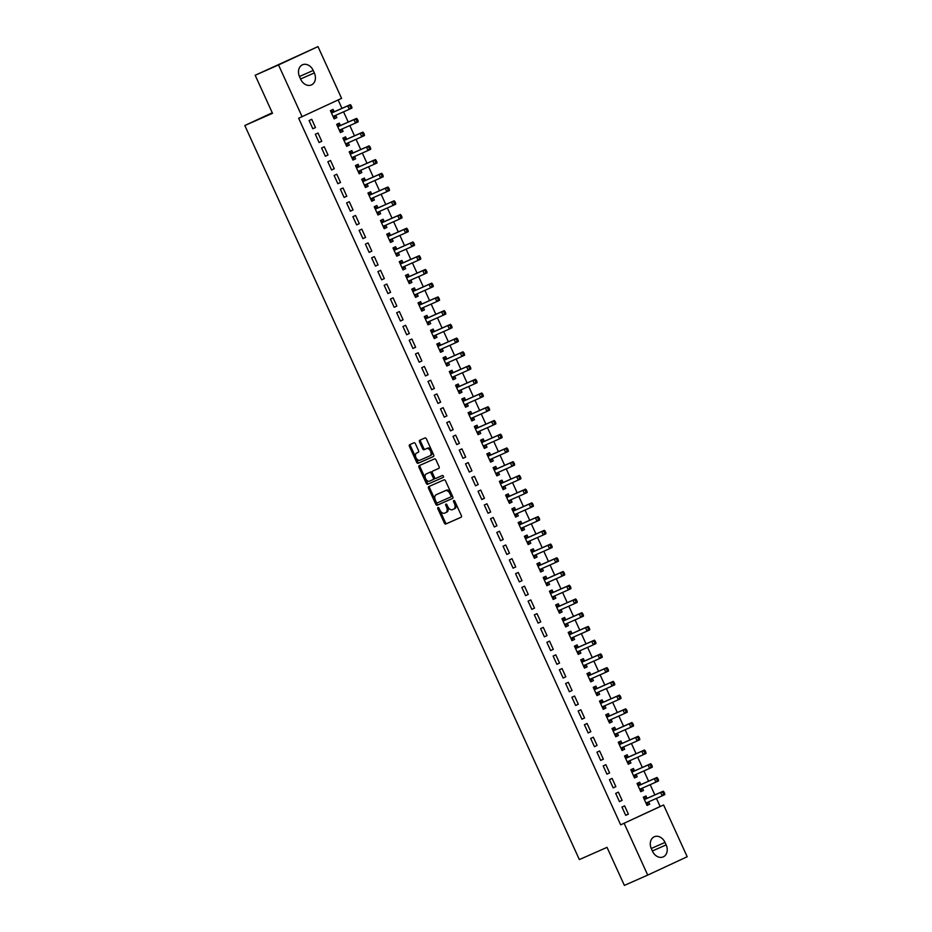 <?xml version="1.0" encoding="UTF-8"?>
<svg xmlns="http://www.w3.org/2000/svg" width="932" height="932" viewBox="0 0 932 932"><rect width="100%" height="100%" fill="white"/><g stroke="black" fill="none" stroke-linecap="round" stroke-linejoin="round"><path stroke-width="1.4" d="M437.993 507.509A1.037 0.652 -114.9 0 0 437.83 508.709L444.354 523.027A1.48 0.932 -114.9 0 0 445.811 524.005L461.095 517.26A1.48 0.932 -114.9 0 0 461.34 515.536L454.804 501.218A1.037 0.652 -114.9 0 0 453.779 500.531L453.779 500.531A1.037 0.652 -114.9 0 0 453.616 501.742L454.467 503.595A4.742 2.971 -114.9 0 1 453.744 509.093A4.742 2.971 -114.9 0 1 453.709 509.105L452.439 509.664A4.742 2.971 -114.9 0 1 447.756 506.554L446.906 504.701A1.037 0.652 -114.9 0 0 445.717 505.226L446.568 507.078A4.742 2.971 -114.9 0 1 445.846 512.577A4.742 2.971 -114.9 0 1 445.811 512.588L444.541 513.148A4.742 2.971 -114.9 0 1 439.857 510.037L439.019 508.185A1.037 0.652 -114.9 0 0 437.993 507.509M438.762 507.8A1.037 0.652 -114.9 0 0 438.89 508.22L445.414 522.537A1.48 0.932 -114.9 0 0 446.882 523.504L461.235 517.167M454.56 500.822A1.037 0.652 -114.9 0 0 454.688 501.241L455.527 503.094L454.467 503.595M446.661 504.317A1.037 0.652 -114.9 0 0 446.789 504.725L447.628 506.577L446.568 507.078M415.416 443.76A1.48 0.932 -114.9 0 0 413.959 442.793L409.672 444.68A1.48 0.932 -114.9 0 0 409.428 446.405L416.674 462.307A1.48 0.932 -114.9 0 0 418.142 463.286L433.427 456.54A1.48 0.932 -114.9 0 0 433.66 454.816L426.413 438.914A1.48 0.932 -114.9 0 0 424.957 437.935L419.773 440.219A1.48 0.932 -114.9 0 0 419.54 441.943L422.639 448.758A1.48 0.932 -114.9 0 0 424.107 449.725L426.67 448.595A3.961 2.481 -114.9 0 1 430.572 451.17A3.961 2.481 -114.9 0 1 429.99 455.795A3.961 2.481 -114.9 0 1 429.955 455.806L419.889 460.245A3.961 2.481 -114.9 0 1 415.987 457.67A3.961 2.481 -114.9 0 1 416.581 453.045A3.961 2.481 -114.9 0 1 416.604 453.034L418.282 452.3A1.48 0.932 -114.9 0 0 418.515 450.575L415.416 443.76M302.119 116.71L278.528 64.949L317.987 46.6L341.578 98.361L298.659 118.248L620.677 824.843L663.596 804.968L687.187 856.741L647.728 875.09L624.137 823.317M647.728 875.09L624.37 885.4L607.035 847.363L579.355 859.584L244.813 125.517L272.505 113.296L255.17 75.259L278.528 64.949M428.767 486.597A1.48 0.932 -114.9 0 0 428.534 488.321L435.78 504.224A1.48 0.932 -114.9 0 0 437.248 505.202L452.533 498.457A1.48 0.932 -114.9 0 0 452.766 496.733L445.519 480.83A1.48 0.932 -114.9 0 0 444.051 479.852L428.767 486.597M426.227 483.265L418.981 467.363A1.48 0.932 -114.9 0 1 419.202 465.651A1.48 0.932 -114.9 0 0 419.202 465.651L434.498 458.893A1.48 0.932 -114.9 0 1 435.966 459.872L439.065 466.676A1.48 0.932 -114.9 0 1 438.844 468.388A1.48 0.932 -114.9 0 0 438.844 468.388L432.634 471.138A1.48 0.932 -114.9 0 0 432.401 472.862L434.452 477.37A1.48 0.932 -114.9 0 0 435.92 478.349L442.374 475.495A1.037 0.652 -114.9 0 1 443.236 477.382L427.695 484.244A1.48 0.932 -114.9 0 1 426.227 483.265L427.299 482.776L420.052 466.874L418.981 467.363M272.26 112.76L244.813 125.517M319.094 142.526L321.761 141.28L317.998 133.043L315.331 134.278L319.094 142.526M343.081 131.365L340.39 132.554L343.081 131.365L342.067 129.14M340.343 125.342L339.33 123.129L336.662 124.364L340.413 132.6M331.606 169.985L334.273 168.739L330.522 160.502L327.854 161.749L331.606 169.985M352.855 152.813L351.842 150.588L349.174 151.823L352.937 160.071L355.605 158.824L354.591 156.599M344.118 197.444L346.786 196.209L343.034 187.973L340.366 189.208L344.118 197.444M365.379 180.272L364.365 178.047L361.698 179.294L365.449 187.53L368.117 186.284L367.103 184.07M356.641 224.903L359.298 223.668L355.546 215.432L352.878 216.667L356.641 224.903M377.891 207.731L376.877 205.518L374.21 206.753L377.961 214.989L380.629 213.754L379.615 211.529M369.154 252.374L371.821 251.127L368.058 242.891L365.402 244.137L369.154 252.374M390.403 235.202L389.39 232.977L386.722 234.212L390.485 242.448L393.141 241.213L392.127 238.988M381.666 279.833L384.333 278.598L380.582 270.35L377.914 271.596L381.666 279.833M402.915 262.661L401.902 260.436L399.245 261.682L402.997 269.919L405.665 268.672L404.651 266.447M394.178 307.292L396.846 306.057L393.094 297.821L390.426 299.055L394.178 307.292L396.846 306.057M415.439 290.12L414.425 287.895L411.758 289.141L415.509 297.378L418.177 296.143L417.163 293.918M406.702 334.763L409.358 333.516L405.606 325.28L402.939 326.515L406.702 334.763M427.951 317.579L426.938 315.365L424.27 316.6L428.021 324.837L430.689 323.602L429.675 321.377M419.214 362.222L421.881 360.975L418.118 352.739L415.462 353.985L419.214 362.222M440.463 345.05L439.45 342.825L436.782 344.059L440.545 352.308L443.213 351.061L442.199 348.836M431.726 389.681L434.394 388.446L430.642 380.209L427.974 381.444L431.726 389.681M452.975 372.509L451.973 370.284L449.306 371.53L453.057 379.767L455.725 378.52L454.711 376.307M444.238 417.14L446.906 415.905L443.154 407.668L440.487 408.903L444.238 417.14M465.499 399.968L464.486 397.754L461.818 398.989L465.569 407.226L468.237 405.991L467.223 403.766M456.762 444.611L459.429 443.364L455.666 435.127L452.999 436.374L456.762 444.611M480.749 433.45L478.058 434.638L480.749 433.45L479.735 431.225M478.011 427.438L476.998 425.213L474.33 426.448L478.081 434.685M469.274 472.07L471.942 470.835L468.19 462.587L465.522 463.833L469.274 472.07M490.523 454.898L489.51 452.672L486.842 453.907L490.605 462.156L493.273 460.909L492.259 458.684M481.786 499.529L484.454 498.294L480.702 490.057L478.034 491.292L481.786 499.529M503.047 482.357L502.033 480.131L499.366 481.378L503.117 489.615L505.785 488.38L504.771 486.155M494.31 526.999L496.966 525.753L493.214 517.516L490.547 518.751L494.31 526.999M515.559 509.816L514.546 507.602L511.878 508.837L515.629 517.074L518.297 515.839L517.283 513.614M506.822 554.458L509.489 553.212L505.727 544.975L503.07 546.222L506.822 554.458M528.071 537.286L527.058 535.061L524.39 536.296L528.153 544.544L530.809 543.298L529.795 541.073M519.334 581.918L522.002 580.683L518.25 572.446L515.582 573.681L519.334 581.918M540.583 564.745L539.57 562.52L536.914 563.767L540.665 572.003L543.333 570.757L542.319 568.543M531.846 609.377L534.514 608.142L530.762 599.905L528.095 601.14L531.846 609.377L534.514 608.142M553.107 592.204L552.093 589.991L549.426 591.226L553.177 599.462L555.845 598.227L554.831 596.002M544.37 636.847L547.037 635.601L543.274 627.364L540.607 628.611L544.37 636.847M565.619 619.675L564.606 617.45L561.938 618.685L565.689 626.921L568.357 625.687L567.343 623.461M556.882 664.306L559.55 663.071L555.798 654.823L553.13 656.07L556.882 664.306M578.131 647.134L577.118 644.909L574.45 646.144L578.213 654.392L580.881 653.146L579.867 650.92M569.394 691.765L572.062 690.53L568.31 682.294L565.642 683.529L569.394 691.765M590.643 674.593L589.641 672.368L586.974 673.615L590.725 681.851L593.393 680.616L592.379 678.391M581.918 719.236L584.574 717.99L580.822 709.753L578.155 710.988L581.918 719.236M603.167 702.052L602.154 699.839L599.486 701.074L603.237 709.31L605.905 708.075L604.891 705.85M594.43 746.695L597.097 745.449L593.335 737.212L590.678 738.459L594.43 746.695M615.679 729.523L614.666 727.298L611.998 728.533L615.761 736.781L618.417 735.534L617.403 733.309M606.942 774.154L609.61 772.919L605.858 764.683L603.19 765.918L606.942 774.154M628.191 756.982L627.178 754.757L624.522 756.003L628.273 764.24L630.941 762.993L629.927 760.78M619.454 801.613L622.122 800.378L618.37 792.142L615.702 793.377L619.454 801.613M640.715 784.441L639.702 782.216L637.034 783.462L640.785 791.699L643.453 790.464L642.439 788.239M620.677 824.843L660.136 806.506L656.443 798.398M654.846 794.914L650.187 784.662M648.59 781.179L643.919 770.939M642.334 767.444L637.663 757.203M636.078 753.72L631.407 743.468M629.822 739.985L625.151 729.744M623.566 726.261L618.895 716.009M617.31 712.526L612.639 702.274M611.043 698.79L606.383 688.55M604.786 685.067L600.115 674.815M598.53 671.331L593.859 661.091M592.274 657.596L587.603 647.356M586.018 643.872L581.347 633.62M579.762 630.137L575.091 619.897M573.506 616.402L568.835 606.161M567.239 602.678L562.578 592.426M560.982 588.942L556.311 578.702M554.726 575.219L550.055 564.967M548.47 561.483L543.799 551.231M542.214 547.748L537.543 537.508M535.958 534.024L531.287 523.772M529.702 520.289L525.031 510.037M523.435 506.554L518.774 496.313M517.178 492.83L512.507 482.578M510.922 479.095L506.251 468.854M504.666 465.359L499.995 455.119M498.41 451.636L493.739 441.384M492.154 437.9L487.483 427.66M485.898 424.165L481.227 413.925M479.63 410.441L474.971 400.189M473.374 396.706L468.714 386.465M467.118 382.982L462.447 372.73M460.862 369.247L456.191 358.995M454.606 355.511L449.935 345.271M448.35 341.788L443.679 331.536M442.094 328.052L437.423 317.8M435.838 314.317L431.167 304.077M429.57 300.593L424.91 290.341M423.314 286.858L418.643 276.618M417.058 273.123L412.387 262.882M410.802 259.399L406.131 249.147M404.546 245.664L399.875 235.423M398.29 231.928L393.619 221.688M392.034 218.205L387.363 207.953M385.766 204.469L381.106 194.229M379.51 190.745L374.839 180.493M373.254 177.01L368.583 166.758M366.998 163.275L362.327 153.034M360.742 149.551L356.071 139.299M354.486 135.816L349.815 125.564M348.23 122.08L343.558 111.84M341.962 108.357L338.141 99.957M646.971 798.176L645.958 795.951L643.29 797.198L647.041 805.434L649.709 804.188L648.695 801.974M625.71 815.349L628.378 814.114L624.626 805.865L621.959 807.112L625.71 815.349M634.447 770.717L633.445 768.492L630.778 769.727L634.529 777.964L637.197 776.729L636.183 774.504M613.198 787.889L615.866 786.643L612.114 778.406L609.446 779.653L613.198 787.889M621.935 743.247L620.922 741.033L618.254 742.268L622.017 750.505L624.685 749.27L623.671 747.045M600.686 760.419L603.353 759.184L599.591 750.947L596.934 752.182L600.686 760.419L603.353 759.184M609.423 715.788L608.41 713.562L605.742 714.809L609.493 723.046L612.161 721.799L611.147 719.586M588.174 732.96L590.83 731.725L587.078 723.488L584.411 724.723L588.174 732.96M596.911 688.329L595.898 686.103L593.23 687.338L596.981 695.587L599.649 694.34L598.635 692.115M575.65 705.501L578.318 704.254L574.566 696.018L571.899 697.264L575.65 705.501M584.387 660.858L583.374 658.644L580.718 659.879L584.469 668.116L587.137 666.881L586.123 664.656M563.138 678.042L565.806 676.795L562.054 668.559L559.386 669.793L563.138 678.042M574.613 639.422L571.933 640.61L574.613 639.422L573.599 637.197M571.875 633.399L570.862 631.174L568.194 632.42L571.957 640.657M550.626 650.571L553.293 649.336L549.53 641.099L546.874 642.334L550.626 650.571M559.363 605.94L558.35 603.715L555.682 604.961L559.433 613.198L562.101 611.951L561.087 609.738M538.114 623.112L540.77 621.877L537.018 613.629L534.351 614.875L538.114 623.112M549.589 584.492L546.898 585.68L549.589 584.492L548.575 582.267M546.851 578.481L545.837 576.256L543.17 577.49L546.921 585.727M525.59 595.653L528.258 594.406L524.506 586.17L521.838 587.416L525.59 595.653M534.327 551.01L533.314 548.797L530.646 550.031L534.409 558.268L537.077 557.033L536.063 554.808M513.078 568.182L515.745 566.947L511.994 558.711L509.326 559.946L513.078 568.182M521.815 523.551L520.802 521.326L518.134 522.572L521.885 530.809L524.553 529.562L523.539 527.349M500.566 540.723L503.233 539.488L499.47 531.252L496.803 532.487L500.566 540.723M509.303 496.092L508.29 493.867L505.622 495.102L509.373 503.35L512.041 502.103L511.027 499.878M488.042 513.264L490.71 512.018L486.958 503.781L484.291 505.028L488.042 513.264M496.779 468.633L495.766 466.408L493.11 467.643L496.861 475.879L499.529 474.644L498.515 472.419M475.53 485.805L478.198 484.558L474.446 476.322L471.778 477.557L475.53 485.805M484.267 441.162L483.254 438.937L480.586 440.184L484.349 448.42L487.005 447.185L486.003 444.96M463.018 458.334L465.685 457.099L461.923 448.863L459.266 450.098L463.018 458.334M471.755 413.703L470.742 411.478L468.074 412.725L471.825 420.961L474.493 419.715L473.479 417.501M450.505 430.875L453.162 429.64L449.41 421.392L446.743 422.639L450.505 430.875M459.243 386.244L458.229 384.019L455.562 385.254L459.313 393.49L461.981 392.255L460.967 390.03M437.982 403.416L440.65 402.17L436.898 393.933L434.23 395.18L437.982 403.416M446.719 358.773L445.706 356.56L443.05 357.795L446.801 366.031L449.469 364.796L448.455 362.571M425.47 375.945L428.137 374.711L424.386 366.474L421.718 367.709L425.47 375.945M434.207 331.314L433.194 329.089L430.526 330.336L434.289 338.572L436.945 337.326L435.931 335.112M412.958 348.486L415.625 347.252L411.862 339.015L409.206 340.25L412.958 348.486M421.695 303.855L420.682 301.63L418.014 302.865L421.765 311.113L424.433 309.867L423.419 307.642M400.445 321.027L403.102 319.793L399.35 311.544L396.683 312.791L400.445 321.027M409.171 276.396L408.169 274.171L405.502 275.406L409.253 283.643L411.921 282.408L410.907 280.183M387.922 293.568L390.59 292.322L386.838 284.085L384.17 285.32L387.922 293.568M396.659 248.926L395.646 246.7L392.978 247.947L396.741 256.184L399.409 254.949L398.395 252.723M375.41 266.098L378.077 264.863L374.326 256.626L371.658 257.861L375.41 266.098M384.147 221.466L383.134 219.241L380.466 220.488L384.217 228.724L386.885 227.478L385.871 225.264M362.898 238.639L365.565 237.404L361.802 229.155L359.135 230.402L362.898 238.639M371.635 194.007L370.621 191.782L367.954 193.017L371.705 201.254L374.373 200.019L373.359 197.794M350.374 211.18L353.042 209.933L349.29 201.696L346.622 202.943L350.374 211.18M359.111 166.537L358.098 164.323L355.442 165.558L359.193 173.795L361.861 172.56L360.847 170.335M337.862 183.72L340.53 182.474L336.778 174.237L334.11 175.472L337.862 183.72M346.599 139.078L345.586 136.853L342.918 138.099L346.681 146.336L349.337 145.101L348.323 142.876M325.35 156.25L328.017 155.015L324.254 146.778L321.598 148.013L325.35 156.25L328.017 155.015M334.087 111.619L333.073 109.394L330.406 110.628L334.157 118.877L336.825 117.63L335.811 115.405M312.837 128.791L315.494 127.556L311.742 119.308L309.075 120.554L312.837 128.791M299.568 76.797A9.658 7.526 -113.8 0 1 302.492 64.786A9.658 7.526 -113.8 0 1 313.21 70.448L314.34 72.917A9.658 7.526 -113.8 0 1 311.416 84.929A9.658 7.526 -113.8 0 1 300.687 79.267L299.568 76.797M255.17 75.259L317.987 46.6M660.136 806.506L663.596 804.968M666.147 844.893A9.658 7.526 -113.8 0 1 663.223 856.892A9.658 7.526 -113.8 0 1 652.493 851.242L651.363 848.761A9.658 7.526 -113.8 0 1 654.287 836.761A9.658 7.526 -113.8 0 1 665.017 842.423L666.147 844.893L652.377 850.974M649.709 804.188L647.018 805.376M628.378 814.114L625.687 815.302M643.453 790.464L640.762 791.652M622.122 800.378L619.431 801.567M637.197 776.729L634.506 777.917M615.866 786.643L613.174 787.831M630.941 762.993L628.25 764.182M609.61 772.919L606.918 774.108M624.685 749.27L621.994 750.458M618.417 735.534L615.726 736.723M597.097 745.449L594.406 746.637M612.161 721.799L609.47 722.987M590.83 731.725L588.15 732.913M605.905 708.075L603.214 709.264M584.574 717.99L581.883 719.178M599.649 694.34L596.958 695.528M578.318 704.254L575.627 705.442M593.393 680.616L590.702 681.793M572.062 690.53L569.37 691.719M587.137 666.881L584.446 668.069M565.806 676.795L563.114 677.983M580.881 653.146L578.19 654.334M559.55 663.071L556.858 664.248M553.293 649.336L550.602 650.524M568.357 625.687L565.666 626.875M547.037 635.601L544.346 636.789M562.101 611.951L559.41 613.139M540.77 621.877L538.09 623.065M555.845 598.227L553.154 599.416M528.258 594.406L525.566 595.595M543.333 570.757L540.642 571.945M522.002 580.683L519.31 581.871M537.077 557.033L534.385 558.221M515.745 566.947L513.054 568.136M530.809 543.298L528.129 544.486M509.489 553.212L506.798 554.4M524.553 529.562L521.862 530.751M503.233 539.488L500.542 540.677M518.297 515.839L515.606 517.027M496.966 525.753L494.286 526.941M512.041 502.103L509.35 503.292M490.71 512.018L488.018 513.206M505.785 488.38L503.094 489.556M484.454 498.294L481.762 499.482M499.529 474.644L496.838 475.833M478.198 484.558L475.506 485.747M493.273 460.909L490.582 462.097M471.942 470.835L469.25 472.023M487.005 447.185L484.325 448.374M465.685 457.099L462.994 458.288M459.429 443.364L456.738 444.552M474.493 419.715L471.802 420.903M453.162 429.64L450.482 430.829M468.237 405.991L465.546 407.179M446.906 415.905L444.215 417.093M461.981 392.255L459.29 393.444M440.65 402.17L437.958 403.358M455.725 378.52L453.034 379.708M434.394 388.446L431.702 389.634M449.469 364.796L446.778 365.985M428.137 374.711L425.446 375.899M443.213 351.061L440.521 352.249M421.881 360.975L419.19 362.164M436.945 337.326L434.254 338.514M415.625 347.252L412.934 348.44M430.689 323.602L427.998 324.79M409.358 333.516L406.678 334.704M424.433 309.867L421.742 311.055M403.102 319.793L400.411 320.969M418.177 296.143L415.486 297.331M411.921 282.408L409.23 283.596M390.59 292.322L387.898 293.51M405.665 268.672L402.974 269.861M384.333 278.598L381.642 279.786M399.409 254.949L396.717 256.137M378.077 264.863L375.386 266.051M393.141 241.213L390.461 242.402M371.821 251.127L369.13 252.316M386.885 227.478L384.194 228.666M365.565 237.404L362.874 238.592M380.629 213.754L377.938 214.942M359.298 223.668L356.618 224.857M374.373 200.019L371.682 201.207M353.042 209.933L350.35 211.121M368.117 186.284L365.426 187.472M346.786 196.209L344.094 197.398M361.861 172.56L359.17 173.748M340.53 182.474L337.838 183.662M355.605 158.824L352.913 160.013M334.273 168.739L331.582 169.927M349.337 145.101L346.657 146.277M321.761 141.28L319.07 142.468M336.825 117.63L334.134 118.818M315.494 127.556L312.814 128.733M445.88 512.565L446.882 512.099A4.742 2.971 -114.9 0 0 446.917 512.076A4.742 2.971 -114.9 0 0 447.628 506.577M453.779 509.07L454.781 508.604A4.742 2.971 -114.9 0 0 454.816 508.592A4.742 2.971 -114.9 0 0 455.527 503.094M429.699 486.189A1.48 0.932 -114.9 0 0 429.605 487.832L436.852 503.734A1.48 0.932 -114.9 0 0 438.308 504.701L452.672 498.364M436.293 502.22A1.037 0.652 -114.9 0 0 437.318 502.907L450.738 496.977A1.037 0.652 -114.9 0 0 450.902 495.777L450.016 493.82A4.742 2.971 -114.9 0 0 445.333 490.71L436.153 494.752A4.742 2.971 -114.9 0 0 436.118 494.776A4.742 2.971 -114.9 0 0 435.407 500.263L436.293 502.22M451.81 496.476L451.799 496.488A1.037 0.652 -114.9 0 0 451.973 495.276L450.902 495.777M437.155 494.286A4.742 2.971 -114.9 0 1 437.19 494.275A4.742 2.971 -114.9 0 1 437.225 494.263L446.393 490.209A4.742 2.971 -114.9 0 1 451.076 493.319L451.973 495.276M420.146 465.231A1.48 0.932 -114.9 0 0 420.052 466.874M438.972 468.307L433.706 470.637A1.48 0.932 -114.9 0 0 433.683 470.648L433.706 470.637M443.352 477.312L427.695 484.244M426.204 473.98A3.961 2.481 -114.9 0 0 426.169 473.992A3.961 2.481 -114.9 0 0 425.586 478.605A3.961 2.481 -114.9 0 0 429.489 481.18L433.031 479.619A1.48 0.932 -114.9 0 0 433.263 477.895L431.213 473.386A1.48 0.932 -114.9 0 0 429.745 472.408L427.264 473.479A3.961 2.481 -114.9 0 0 427.24 473.491A3.961 2.481 -114.9 0 0 427.217 473.503M434.114 479.118L434.102 479.13A1.48 0.932 -114.9 0 0 434.335 477.405L433.263 477.895M427.264 473.479L430.817 471.918A1.48 0.932 -114.9 0 1 432.273 472.885L434.335 477.405M427.299 482.776A1.48 0.932 -114.9 0 0 428.755 483.743M417.618 452.568A3.961 2.481 -114.9 0 1 417.653 452.556A3.961 2.481 -114.9 0 0 417.653 452.556L418.421 452.206M431.05 455.294L431.027 455.305A3.961 2.481 -114.9 0 0 431.05 455.294A3.961 2.481 -114.9 0 0 431.644 450.68A3.961 2.481 -114.9 0 0 427.741 448.094L426.67 448.595M420.693 439.811A1.48 0.932 -114.9 0 0 420.6 441.453L423.711 448.257A1.48 0.932 -114.9 0 0 425.167 449.236L427.741 448.094M410.593 444.273A1.48 0.932 -114.9 0 0 410.499 445.915L417.746 461.818A1.48 0.932 -114.9 0 0 419.214 462.785L433.566 456.447M646.715 804.7L648.788 801.835A1.515 0.944 65.1 0 1 648.847 801.741M646.027 803.209L646.121 803.069A1.515 0.944 65.1 0 1 646.4 802.825L662.139 795.881L660.578 792.445L663.246 791.21L647.495 798.153A1.515 0.944 65.1 0 1 647.134 798.2L643.861 797.699M662.978 792.608L663.596 793.982L664.667 793.482L664.038 792.107L660.578 792.445L644.839 799.4A1.515 0.944 65.1 0 1 644.466 799.435L644.303 799.411M664.667 793.482L664.807 794.635L662.139 795.881L663.596 793.982M663.246 791.21L664.038 792.107M640.447 790.965L642.532 788.099A1.515 0.944 65.1 0 1 642.591 788.018M639.771 789.474L639.865 789.346A1.515 0.944 65.1 0 1 640.144 789.101L655.883 782.146L654.322 778.709L656.99 777.474L641.239 784.429A1.515 0.944 65.1 0 1 640.878 784.464L637.604 783.975M656.711 778.872L657.34 780.247L658.411 779.758L657.782 778.383L654.322 778.709L638.571 785.664A1.515 0.944 65.1 0 1 638.21 785.711L638.047 785.688M658.411 779.758L658.551 780.911L655.883 782.146L657.34 780.247M656.99 777.474L657.782 778.383M634.191 777.241L636.276 774.364A1.515 0.944 65.1 0 1 636.335 774.282M633.515 775.75L633.609 775.61A1.515 0.944 65.1 0 1 633.877 775.377L649.627 768.411L648.066 764.986L650.734 763.739L634.983 770.694A1.515 0.944 65.1 0 1 634.622 770.741L631.348 770.24M650.454 765.149L651.084 766.512L652.155 766.022L651.526 764.648L648.066 764.986L632.315 771.929A1.515 0.944 65.1 0 1 631.954 771.976L631.791 771.952M652.155 766.022L652.295 767.176L649.627 768.411L651.084 766.512M650.734 763.739L651.526 764.648M627.935 763.506L630.009 760.64A1.515 0.944 65.1 0 1 630.079 760.559M627.259 762.015L627.352 761.875A1.515 0.944 65.1 0 1 627.62 761.642L643.371 754.687L641.81 751.25L644.478 750.015L628.727 756.959A1.515 0.944 65.1 0 1 628.354 757.005L625.092 756.504M644.198 751.413L644.827 752.788L645.888 752.287L645.27 750.912L641.81 751.25L626.059 758.205A1.515 0.944 65.1 0 1 625.698 758.252L625.523 758.217M645.888 752.287L646.039 753.44L643.371 754.687L644.827 752.788M644.478 750.015L645.27 750.912M621.679 749.771L623.753 746.905A1.515 0.944 65.1 0 1 623.823 746.823M621.003 748.279L621.085 748.151A1.515 0.944 65.1 0 1 621.353 747.907L637.115 740.952L635.554 737.515L638.21 736.28L622.471 743.235A1.515 0.944 65.1 0 1 622.098 743.27L618.836 742.781M637.942 737.678L638.571 739.053L639.632 738.563L639.014 737.189L635.554 737.515L619.803 744.47A1.515 0.944 65.1 0 1 619.431 744.517L619.267 744.493M639.632 738.563L639.783 739.717L637.115 740.952L638.571 739.053M638.21 736.28L639.014 737.189M615.423 736.047L617.497 733.181A1.515 0.944 65.1 0 1 617.567 733.088M614.747 734.556L614.829 734.416A1.515 0.944 65.1 0 1 615.097 734.183L630.859 727.228L629.286 723.791L631.954 722.545L616.215 729.5A1.515 0.944 65.1 0 1 615.842 729.546L612.58 729.045M631.686 723.954L632.315 725.329L633.376 724.828L632.746 723.453L629.286 723.791L613.547 730.746A1.515 0.944 65.1 0 1 613.174 730.781L613.011 730.758M633.376 724.828L633.527 725.981L630.859 727.228L632.315 725.329M631.954 722.545L632.746 723.453M609.167 722.312L611.241 719.446A1.515 0.944 65.1 0 1 611.31 719.364M608.479 720.82L608.573 720.681A1.515 0.944 65.1 0 1 608.841 720.448L624.603 713.493L623.03 710.056L625.698 708.821L609.959 715.764A1.515 0.944 65.1 0 1 609.586 715.811L606.313 715.31M625.43 710.219L626.048 711.594L627.12 711.093L626.49 709.718L623.03 710.056L607.291 717.011A1.515 0.944 65.1 0 1 606.918 717.058L606.755 717.023M627.12 711.093L627.259 712.246L624.603 713.493L626.048 711.594M625.698 708.821L626.49 709.718M602.911 708.576L604.984 705.71A1.515 0.944 65.1 0 1 605.043 705.629M602.223 707.085L602.317 706.957A1.515 0.944 65.1 0 1 602.585 706.712L618.335 699.757L616.774 696.332L619.442 695.086L603.691 702.041A1.515 0.944 65.1 0 1 603.33 702.087L600.057 701.586M619.174 696.484L619.792 697.858L620.863 697.369L620.234 695.994L616.774 696.332L601.035 703.276A1.515 0.944 65.1 0 1 600.662 703.322L600.499 703.299M620.863 697.369L621.003 698.522L618.335 699.757L619.792 697.858M619.442 695.086L620.234 695.994M596.643 694.853L598.728 691.987A1.515 0.944 65.1 0 1 598.787 691.894M595.967 693.361L596.061 693.222A1.515 0.944 65.1 0 1 596.34 692.977L612.079 686.034L610.518 682.597L613.186 681.362L597.435 688.305A1.515 0.944 65.1 0 1 597.074 688.352L593.801 687.851M612.907 682.76L613.536 684.135L614.607 683.634L613.978 682.259L610.518 682.597L594.767 689.552A1.515 0.944 65.1 0 1 594.406 689.587L594.243 689.563M614.607 683.634L614.747 684.787L612.079 686.034L613.536 684.135M613.186 681.362L613.978 682.259M590.387 681.117L592.472 678.251A1.515 0.944 65.1 0 1 592.531 678.17M589.711 679.626L589.805 679.486A1.515 0.944 65.1 0 1 590.072 679.253L605.823 672.298L604.262 668.861L606.93 667.627L591.179 674.582A1.515 0.944 65.1 0 1 590.818 674.617L587.544 674.116M606.65 669.025L607.28 670.399L608.351 669.898L607.722 668.535L604.262 668.861L588.511 675.817A1.515 0.944 65.1 0 1 588.15 675.863L587.987 675.84M608.351 669.898L608.491 671.063L605.823 672.298L607.28 670.399M606.93 667.627L607.722 668.535M584.131 667.382L586.205 664.516A1.515 0.944 65.1 0 1 586.275 664.434M583.455 665.902L583.548 665.763A1.515 0.944 65.1 0 1 583.816 665.518L599.567 658.563L598.006 655.138L600.674 653.891L584.923 660.846A1.515 0.944 65.1 0 1 584.55 660.893L581.288 660.392M600.394 655.289L601.024 656.664L602.084 656.175L601.466 654.8L598.006 655.138L582.255 662.081A1.515 0.944 65.1 0 1 581.894 662.128L581.731 662.104M602.084 656.175L602.235 657.328L599.567 658.563L601.024 656.664M600.674 653.891L601.466 654.8M577.875 653.658L579.949 650.792A1.515 0.944 65.1 0 1 580.019 650.699M577.199 652.167L577.281 652.027A1.515 0.944 65.1 0 1 577.56 651.783L593.311 644.839L591.75 641.402L594.406 640.168L578.667 647.111A1.515 0.944 65.1 0 1 578.294 647.158L575.032 646.657M594.138 641.566L594.767 642.94L595.828 642.439L595.21 641.065L591.75 641.402L575.999 648.357A1.515 0.944 65.1 0 1 575.627 648.392L575.463 648.369M595.828 642.439L595.979 643.593L593.311 644.839L594.767 642.94M594.406 640.168L595.21 641.065M571.619 639.923L573.693 637.057A1.515 0.944 65.1 0 1 573.763 636.975M570.943 638.432L571.025 638.292A1.515 0.944 65.1 0 1 571.293 638.059L587.055 631.104L585.482 627.667L588.15 626.432L572.411 633.387A1.515 0.944 65.1 0 1 572.038 633.422L568.776 632.933M587.882 627.83L588.511 629.205L589.572 628.716L588.942 627.341L585.482 627.667L569.743 634.622A1.515 0.944 65.1 0 1 569.37 634.669L569.207 634.645M589.572 628.716L589.723 629.869L587.055 631.104L588.511 629.205M588.15 626.432L588.942 627.341M565.363 626.188L567.437 623.322A1.515 0.944 65.1 0 1 567.506 623.24M564.676 624.708L564.769 624.568A1.515 0.944 65.1 0 1 565.037 624.323L580.799 617.368L579.226 613.943L581.894 612.697L566.155 619.652A1.515 0.944 65.1 0 1 565.782 619.698L562.509 619.197M581.626 614.106L582.244 615.469L583.316 614.98L582.686 613.606L579.226 613.943L563.487 620.887A1.515 0.944 65.1 0 1 563.114 620.933L562.951 620.91M583.316 614.98L583.455 616.134L580.799 617.368L582.244 615.469M581.894 612.697L582.686 613.606M559.107 612.464L561.181 609.598A1.515 0.944 65.1 0 1 561.25 609.505M558.419 610.973L558.513 610.833A1.515 0.944 65.1 0 1 558.781 610.6L574.531 603.645L572.97 600.208L575.638 598.973L559.887 605.917A1.515 0.944 65.1 0 1 559.526 605.963L556.253 605.462M575.37 600.371L575.988 601.746L577.059 601.245L576.43 599.87L572.97 600.208L557.231 607.163A1.515 0.944 65.1 0 1 556.858 607.198L556.695 607.175M577.059 601.245L577.199 602.398L574.531 603.645L575.988 601.746M575.638 598.973L576.43 599.87M552.839 598.728L554.924 595.863A1.515 0.944 65.1 0 1 554.983 595.781M552.163 597.237L552.257 597.109A1.515 0.944 65.1 0 1 552.536 596.864L568.275 589.909L566.714 586.473L569.382 585.238L553.631 592.193A1.515 0.944 65.1 0 1 553.27 592.228L549.997 591.738M569.102 586.636L569.732 588.01L570.803 587.521L570.174 586.146L566.714 586.473L550.963 593.428A1.515 0.944 65.1 0 1 550.602 593.474L550.439 593.451M570.803 587.521L570.943 588.675L568.275 589.909L569.732 588.01M569.382 585.238L570.174 586.146M546.583 585.005L548.668 582.127A1.515 0.944 65.1 0 1 548.727 582.046M545.907 583.514L546.001 583.374A1.515 0.944 65.1 0 1 546.269 583.141L562.019 576.174L560.458 572.749L563.126 571.502L547.375 578.457A1.515 0.944 65.1 0 1 547.014 578.504L543.74 578.003M562.846 572.912L563.476 574.287L564.547 573.786L563.918 572.411L560.458 572.749L544.707 579.692A1.515 0.944 65.1 0 1 544.346 579.739L544.183 579.716M564.547 573.786L564.687 574.939L562.019 576.174L563.476 574.287M563.126 571.502L563.918 572.411M540.327 571.269L542.401 568.404A1.515 0.944 65.1 0 1 542.471 568.322M539.651 569.778L539.745 569.638A1.515 0.944 65.1 0 1 540.012 569.405L555.763 562.45L554.202 559.014L556.87 557.779L541.119 564.722A1.515 0.944 65.1 0 1 540.746 564.769L537.484 564.268M556.59 559.177L557.22 560.551L558.28 560.05L557.662 558.676L554.202 559.014L538.451 565.969A1.515 0.944 65.1 0 1 538.09 566.015L537.927 565.98M558.28 560.05L558.431 561.204L555.763 562.45L557.22 560.551M556.87 557.779L557.662 558.676M534.071 557.534L536.145 554.668A1.515 0.944 65.1 0 1 536.215 554.587M533.395 556.043L533.488 555.915A1.515 0.944 65.1 0 1 533.745 555.67L549.507 548.715L547.946 545.29L550.602 544.043L534.863 550.998A1.515 0.944 65.1 0 1 534.49 551.045L531.228 550.544M550.334 545.441L550.963 546.816L552.024 546.327L551.406 544.952L547.946 545.29L532.195 552.233A1.515 0.944 65.1 0 1 531.822 552.28L531.659 552.257M552.024 546.327L552.175 547.48L549.507 548.715L550.963 546.816M550.602 544.043L551.406 544.952M527.815 543.81L529.889 540.944A1.515 0.944 65.1 0 1 529.958 540.851M527.139 542.319L527.221 542.179A1.515 0.944 65.1 0 1 527.489 541.946L543.251 534.991L541.678 531.555L544.346 530.308L528.607 537.263A1.515 0.944 65.1 0 1 528.234 537.31L524.972 536.809M544.078 531.718L544.707 533.092L545.768 532.591L545.138 531.217L541.678 531.555L525.939 538.51A1.515 0.944 65.1 0 1 525.566 538.545L525.403 538.521M545.768 532.591L545.919 533.745L543.251 534.991L544.707 533.092M544.346 530.308L545.138 531.217M521.559 530.075L523.633 527.209A1.515 0.944 65.1 0 1 523.702 527.128M520.883 528.584L520.965 528.444A1.515 0.944 65.1 0 1 521.233 528.211L536.995 521.256L535.422 517.819L538.09 516.584L522.351 523.539A1.515 0.944 65.1 0 1 521.978 523.574L518.705 523.073M537.822 517.982L538.451 519.357L539.512 518.856L538.882 517.493L535.422 517.819L519.683 524.774A1.515 0.944 65.1 0 1 519.31 524.821L519.147 524.786M539.512 518.856L539.651 520.009L536.995 521.256L538.451 519.357M538.09 516.584L538.882 517.493M515.303 516.34L517.377 513.474A1.515 0.944 65.1 0 1 517.446 513.392M514.615 514.848L514.709 514.72A1.515 0.944 65.1 0 1 514.977 514.476L530.727 507.521L529.166 504.096L531.834 502.849L516.083 509.804A1.515 0.944 65.1 0 1 515.722 509.851L512.449 509.35M531.566 504.247L532.184 505.622L533.255 505.132L532.626 503.758L529.166 504.096L513.427 511.039A1.515 0.944 65.1 0 1 513.054 511.086L512.891 511.062M533.255 505.132L533.395 506.286L530.727 507.521L532.184 505.622M531.834 502.849L532.626 503.758M509.047 502.616L511.12 499.75A1.515 0.944 65.1 0 1 511.179 499.657M508.359 501.125L508.453 500.985A1.515 0.944 65.1 0 1 508.732 500.74L524.471 493.797L522.91 490.36L525.578 489.125L509.827 496.069A1.515 0.944 65.1 0 1 509.466 496.115L506.192 495.614M525.31 490.523L525.928 491.898L526.999 491.397L526.37 490.022L522.91 490.36L507.171 497.315A1.515 0.944 65.1 0 1 506.798 497.35L506.635 497.327M526.999 491.397L527.139 492.55L524.471 493.797L525.928 491.898M525.578 489.125L526.37 490.022M502.779 488.881L504.864 486.015A1.515 0.944 65.1 0 1 504.923 485.933M502.103 487.389L502.197 487.25A1.515 0.944 65.1 0 1 502.465 487.017L518.215 480.062L516.654 476.625L519.322 475.39L503.571 482.345A1.515 0.944 65.1 0 1 503.21 482.38L499.936 481.879M519.042 476.788L519.672 478.163L520.743 477.662L520.114 476.299L516.654 476.625L500.903 483.58A1.515 0.944 65.1 0 1 500.542 483.626L500.379 483.603M520.743 477.662L520.883 478.827L518.215 480.062L519.672 478.163M519.322 475.39L520.114 476.299M496.523 475.145L498.608 472.279A1.515 0.944 65.1 0 1 498.667 472.198M495.847 473.666L495.94 473.526A1.515 0.944 65.1 0 1 496.208 473.281L511.959 466.326L510.398 462.901L513.066 461.655L497.315 468.61A1.515 0.944 65.1 0 1 496.942 468.656L493.68 468.155M512.786 463.064L513.415 464.427L514.476 463.938L513.858 462.563L510.398 462.901L494.647 469.845A1.515 0.944 65.1 0 1 494.286 469.891L494.123 469.868M514.476 463.938L514.627 465.091L511.959 466.326L513.415 464.427M513.066 461.655L513.858 462.563M490.267 461.422L492.341 458.556A1.515 0.944 65.1 0 1 492.411 458.462M489.591 459.93L489.684 459.791A1.515 0.944 65.1 0 1 489.941 459.558L505.703 452.603L504.142 449.166L506.798 447.931L491.059 454.874A1.515 0.944 65.1 0 1 490.686 454.921L487.424 454.42M506.53 449.329L507.159 450.704L508.22 450.203L507.602 448.828L504.142 449.166L488.391 456.121A1.515 0.944 65.1 0 1 488.018 456.156L487.855 456.132M508.22 450.203L508.371 451.356L505.703 452.603L507.159 450.704M506.798 447.931L507.602 448.828M484.011 447.686L486.085 444.82A1.515 0.944 65.1 0 1 486.155 444.739M483.335 446.195L483.417 446.055A1.515 0.944 65.1 0 1 483.685 445.822L499.447 438.867L497.874 435.43L500.542 434.195L484.803 441.151A1.515 0.944 65.1 0 1 484.43 441.185L481.168 440.696M500.274 435.594L500.903 436.968L501.964 436.479L501.334 435.104L497.874 435.43L482.135 442.385A1.515 0.944 65.1 0 1 481.762 442.432L481.599 442.409M501.964 436.479L502.115 437.632L499.447 438.867L500.903 436.968M500.542 434.195L501.334 435.104M477.755 433.951L479.829 431.085A1.515 0.944 65.1 0 1 479.898 431.003M477.079 432.471L477.161 432.332A1.515 0.944 65.1 0 1 477.429 432.087L493.191 425.132L491.618 421.707L494.286 420.46L478.547 427.415A1.515 0.944 65.1 0 1 478.174 427.462L474.901 426.961M494.018 421.87L494.647 423.233L495.708 422.744L495.078 421.369L491.618 421.707L475.879 428.65A1.515 0.944 65.1 0 1 475.506 428.697L475.343 428.673M495.708 422.744L495.847 423.897L493.191 425.132L494.647 423.233M494.286 420.46L495.078 421.369M471.499 420.227L473.572 417.361A1.515 0.944 65.1 0 1 473.642 417.268M470.811 418.736L470.905 418.596A1.515 0.944 65.1 0 1 471.173 418.363L486.923 411.408L485.362 407.971L488.03 406.736L472.291 413.68A1.515 0.944 65.1 0 1 471.918 413.726L468.645 413.226M487.762 408.134L488.38 409.509L489.451 409.008L488.822 407.633L485.362 407.971L469.623 414.926A1.515 0.944 65.1 0 1 469.25 414.973L469.087 414.938M489.451 409.008L489.591 410.162L486.923 411.408L488.38 409.509M488.03 406.736L488.822 407.633M465.243 406.492L467.316 403.626A1.515 0.944 65.1 0 1 467.375 403.544M464.555 405.001L464.649 404.872A1.515 0.944 65.1 0 1 464.928 404.628L480.667 397.673L479.106 394.236L481.774 393.001L466.023 399.956A1.515 0.944 65.1 0 1 465.662 399.991L462.388 399.502M481.506 394.399L482.124 395.774L483.195 395.285L482.566 393.91L479.106 394.236L463.367 401.191A1.515 0.944 65.1 0 1 462.994 401.238L462.831 401.214M483.195 395.285L483.335 396.438L480.667 397.673L482.124 395.774M481.774 393.001L482.566 393.91M458.975 392.768L461.06 389.902A1.515 0.944 65.1 0 1 461.119 389.809M458.299 391.277L458.393 391.137A1.515 0.944 65.1 0 1 458.661 390.904L474.411 383.937L472.85 380.512L475.518 379.266L459.767 386.221A1.515 0.944 65.1 0 1 459.406 386.267L456.132 385.766M475.238 380.675L475.868 382.05L476.939 381.549L476.31 380.174L472.85 380.512L457.099 387.467A1.515 0.944 65.1 0 1 456.738 387.502L456.575 387.479M476.939 381.549L477.079 382.702L474.411 383.937L475.868 382.05M475.518 379.266L476.31 380.174M452.719 379.033L454.804 376.167A1.515 0.944 65.1 0 1 454.863 376.085M452.043 377.542L452.137 377.402A1.515 0.944 65.1 0 1 452.404 377.169L468.155 370.214L466.594 366.777L469.262 365.542L453.511 372.485A1.515 0.944 65.1 0 1 453.15 372.532L449.876 372.031M468.982 366.94L469.612 368.315L470.683 367.814L470.054 366.439L466.594 366.777L450.843 373.732A1.515 0.944 65.1 0 1 450.482 373.779L450.319 373.744M470.683 367.814L470.823 368.967L468.155 370.214L469.612 368.315M469.262 365.542L470.054 366.439M446.463 365.297L448.537 362.432A1.515 0.944 65.1 0 1 448.607 362.35M445.787 363.806L445.88 363.678A1.515 0.944 65.1 0 1 446.148 363.433L461.899 356.478L460.338 353.053L462.994 351.807L447.255 358.762A1.515 0.944 65.1 0 1 446.882 358.808L443.62 358.307M462.726 353.205L463.355 354.579L464.416 354.09L463.798 352.715L460.338 353.053L444.587 359.997A1.515 0.944 65.1 0 1 444.226 360.043L444.051 360.02M464.416 354.09L464.567 355.243L461.899 356.478L463.355 354.579M462.994 351.807L463.798 352.715M440.207 351.574L442.281 348.708A1.515 0.944 65.1 0 1 442.351 348.615M439.531 350.083L439.613 349.943A1.515 0.944 65.1 0 1 439.892 349.698L455.643 342.755L454.082 339.318L456.738 338.071L440.999 345.026A1.515 0.944 65.1 0 1 440.626 345.073L437.364 344.572M456.47 339.481L457.099 340.856L458.16 340.355L457.542 338.98L454.082 339.318L438.331 346.273A1.515 0.944 65.1 0 1 437.958 346.308L437.795 346.285M458.16 340.355L458.311 341.508L455.643 342.755L457.099 340.856M456.738 338.071L457.542 338.98M433.951 337.838L436.025 334.972A1.515 0.944 65.1 0 1 436.094 334.891M433.275 336.347L433.357 336.207A1.515 0.944 65.1 0 1 433.625 335.974L449.387 329.019L447.814 325.583L450.482 324.348L434.743 331.303A1.515 0.944 65.1 0 1 434.37 331.338L431.108 330.837M450.214 325.746L450.843 327.12L451.904 326.619L451.274 325.256L447.814 325.583L432.075 332.538A1.515 0.944 65.1 0 1 431.702 332.584L431.539 332.561M451.904 326.619L452.055 327.773L449.387 329.019L450.843 327.12M450.482 324.348L451.274 325.256M427.695 324.103L429.768 321.237A1.515 0.944 65.1 0 1 429.838 321.156M427.007 322.612L427.101 322.484A1.515 0.944 65.1 0 1 427.369 322.239L443.131 315.284L441.558 311.859L444.226 310.612L428.487 317.567A1.515 0.944 65.1 0 1 428.114 317.614L424.841 317.113M443.958 312.01L444.576 313.385L445.647 312.896L445.018 311.521L441.558 311.859L425.819 318.802A1.515 0.944 65.1 0 1 425.446 318.849L425.283 318.826M445.647 312.896L445.787 314.049L443.131 315.284L444.576 313.385M444.226 310.612L445.018 311.521M421.439 310.379L423.512 307.513A1.515 0.944 65.1 0 1 423.571 307.42M420.751 308.888L420.845 308.748A1.515 0.944 65.1 0 1 421.124 308.504L436.863 301.56L435.302 298.124L437.97 296.889L422.219 303.832A1.515 0.944 65.1 0 1 421.858 303.879L418.585 303.378M437.702 298.287L438.32 299.661L439.391 299.16L438.762 297.786L435.302 298.124L419.563 305.079A1.515 0.944 65.1 0 1 419.19 305.113L419.027 305.09M439.391 299.16L439.531 300.314L436.863 301.56L438.32 299.661M437.97 296.889L438.762 297.786M415.171 296.644L417.256 293.778A1.515 0.944 65.1 0 1 417.315 293.697M414.495 295.153L414.589 295.013A1.515 0.944 65.1 0 1 414.857 294.78L430.607 287.825L429.046 284.388L431.714 283.153L415.963 290.108A1.515 0.944 65.1 0 1 415.602 290.143L412.328 289.642M431.434 284.551L432.064 285.926L433.135 285.425L432.506 284.062L429.046 284.388L413.295 291.343A1.515 0.944 65.1 0 1 412.934 291.39L412.771 291.367M433.135 285.425L433.275 286.59L430.607 287.825L432.064 285.926M431.714 283.153L432.506 284.062M408.915 282.909L411 280.043A1.515 0.944 65.1 0 1 411.059 279.961M408.239 281.429L408.333 281.289A1.515 0.944 65.1 0 1 408.6 281.045L424.351 274.09L422.79 270.664L425.458 269.418L409.707 276.373A1.515 0.944 65.1 0 1 409.346 276.42L406.072 275.919M425.178 270.828L425.808 272.191L426.879 271.701L426.25 270.327L422.79 270.664L407.039 277.608A1.515 0.944 65.1 0 1 406.678 277.654L406.515 277.631M426.879 271.701L427.019 272.855L424.351 274.09L425.808 272.191M425.458 269.418L426.25 270.327M402.659 269.185L404.733 266.319A1.515 0.944 65.1 0 1 404.803 266.226M401.983 267.694L402.076 267.554A1.515 0.944 65.1 0 1 402.344 267.321L418.095 260.366L416.534 256.929L419.202 255.694L403.451 262.638A1.515 0.944 65.1 0 1 403.078 262.684L399.816 262.183M418.922 257.092L419.551 258.467L420.612 257.966L419.994 256.591L416.534 256.929L400.783 263.884A1.515 0.944 65.1 0 1 400.422 263.919L400.247 263.896M420.612 257.966L420.763 259.119L418.095 260.366L419.551 258.467M419.202 255.694L419.994 256.591M396.403 255.45L398.477 252.584A1.515 0.944 65.1 0 1 398.547 252.502M395.727 253.958L395.809 253.83A1.515 0.944 65.1 0 1 396.077 253.586L411.839 246.63L410.278 243.194L412.934 241.959L397.195 248.914A1.515 0.944 65.1 0 1 396.822 248.949L393.56 248.46M412.666 243.357L413.295 244.732L414.356 244.242L413.738 242.868L410.278 243.194L394.527 250.149A1.515 0.944 65.1 0 1 394.154 250.195L393.991 250.172M414.356 244.242L414.507 245.396L411.839 246.63L413.295 244.732M412.934 241.959L413.738 242.868M390.147 241.714L392.221 238.848A1.515 0.944 65.1 0 1 392.29 238.767M389.471 240.235L389.553 240.095A1.515 0.944 65.1 0 1 389.821 239.862L405.583 232.895L404.01 229.47L406.678 228.224L390.939 235.179A1.515 0.944 65.1 0 1 390.566 235.225L387.304 234.724M406.41 229.633L407.039 230.996L408.1 230.507L407.47 229.132L404.01 229.47L388.271 236.413A1.515 0.944 65.1 0 1 387.898 236.46L387.735 236.437M408.1 230.507L408.251 231.66L405.583 232.895L407.039 230.996M406.678 228.224L407.47 229.132M383.891 227.99L385.965 225.125A1.515 0.944 65.1 0 1 386.034 225.031M383.203 226.499L383.297 226.36A1.515 0.944 65.1 0 1 383.565 226.126L399.327 219.171L397.754 215.735L400.422 214.5L384.683 221.443A1.515 0.944 65.1 0 1 384.31 221.49L381.037 220.989M400.154 215.898L400.772 217.273L401.843 216.772L401.214 215.397L397.754 215.735L382.015 222.69A1.515 0.944 65.1 0 1 381.642 222.736L381.479 222.701M401.843 216.772L401.983 217.925L399.327 219.171L400.772 217.273M400.422 214.5L401.214 215.397M377.635 214.255L379.708 211.389A1.515 0.944 65.1 0 1 379.778 211.308M376.947 212.764L377.041 212.636A1.515 0.944 65.1 0 1 377.32 212.391L393.059 205.436L391.498 201.999L394.166 200.764L378.415 207.72A1.515 0.944 65.1 0 1 378.054 207.754L374.781 207.265M393.898 202.162L394.516 203.537L395.587 203.048L394.958 201.673L391.498 201.999L375.759 208.954A1.515 0.944 65.1 0 1 375.386 209.001L375.223 208.978M395.587 203.048L395.727 204.201L393.059 205.436L394.516 203.537M394.166 200.764L394.958 201.673M371.367 200.531L373.452 197.666A1.515 0.944 65.1 0 1 373.511 197.572M370.691 199.04L370.785 198.9A1.515 0.944 65.1 0 1 371.064 198.656L386.803 191.701L385.242 188.276L387.91 187.029L372.159 193.984A1.515 0.944 65.1 0 1 371.798 194.031L368.524 193.53M387.63 188.439L388.26 189.813L389.331 189.312L388.702 187.938L385.242 188.276L369.491 195.231A1.515 0.944 65.1 0 1 369.13 195.266L368.967 195.242M389.331 189.312L389.471 190.466L386.803 191.701L388.26 189.813M387.91 187.029L388.702 187.938M365.111 186.796L367.196 183.93A1.515 0.944 65.1 0 1 367.255 183.849M364.435 185.305L364.529 185.165A1.515 0.944 65.1 0 1 364.796 184.932L380.547 177.977L378.986 174.54L381.654 173.305L365.903 180.249A1.515 0.944 65.1 0 1 365.542 180.295L362.268 179.794M381.374 174.703L382.003 176.078L383.075 175.577L382.446 174.202L378.986 174.54L363.235 181.495A1.515 0.944 65.1 0 1 362.874 181.542L362.711 181.507M383.075 175.577L383.215 176.73L380.547 177.977L382.003 176.078M381.654 173.305L382.446 174.202M358.855 173.061L360.929 170.195A1.515 0.944 65.1 0 1 360.999 170.113M358.179 171.57L358.272 171.441A1.515 0.944 65.1 0 1 358.54 171.197L374.291 164.242L372.73 160.817L375.398 159.57L359.647 166.525A1.515 0.944 65.1 0 1 359.274 166.572L356.012 166.071M375.118 160.968L375.747 162.343L376.808 161.853L376.19 160.479L372.73 160.817L356.979 167.76A1.515 0.944 65.1 0 1 356.618 167.807L356.455 167.783M376.808 161.853L376.959 163.007L374.291 164.242L375.747 162.343M375.398 159.57L376.19 160.479M352.599 159.337L354.673 156.471A1.515 0.944 65.1 0 1 354.743 156.378M351.923 157.846L352.016 157.706A1.515 0.944 65.1 0 1 352.273 157.473L368.035 150.518L366.474 147.081L369.13 145.835L353.391 152.79A1.515 0.944 65.1 0 1 353.018 152.836L349.756 152.335M368.862 147.244L369.491 148.619L370.552 148.118L369.934 146.743L366.474 147.081L350.723 154.036A1.515 0.944 65.1 0 1 350.35 154.071L350.187 154.048M370.552 148.118L370.703 149.271L368.035 150.518L369.491 148.619M369.13 145.835L369.934 146.743M346.343 145.602L348.417 142.736A1.515 0.944 65.1 0 1 348.486 142.654M345.667 144.111L345.749 143.971A1.515 0.944 65.1 0 1 346.017 143.738L361.779 136.783L360.206 133.346L362.874 132.111L347.135 139.066A1.515 0.944 65.1 0 1 346.762 139.101L343.5 138.6M362.606 133.509L363.235 134.884L364.296 134.383L363.666 133.02L360.206 133.346L344.467 140.301A1.515 0.944 65.1 0 1 344.094 140.348L343.931 140.324M364.296 134.383L364.447 135.536L361.779 136.783L363.235 134.884M362.874 132.111L363.666 133.02M340.087 131.866L342.161 129A1.515 0.944 65.1 0 1 342.23 128.919M339.411 130.375L339.493 130.247A1.515 0.944 65.1 0 1 339.761 130.002L355.523 123.047L353.95 119.622L356.618 118.376L340.879 125.331A1.515 0.944 65.1 0 1 340.506 125.377L337.233 124.876M356.35 119.774L356.968 121.148L358.039 120.659L357.41 119.284L353.95 119.622L338.211 126.566A1.515 0.944 65.1 0 1 337.838 126.612L337.675 126.589M358.039 120.659L358.179 121.812L355.523 123.047L356.968 121.148M356.618 118.376L357.41 119.284M333.831 118.143L335.904 115.277A1.515 0.944 65.1 0 1 335.974 115.184M333.143 116.651L333.237 116.512A1.515 0.944 65.1 0 1 333.516 116.267L349.255 109.324L347.694 105.887L350.362 104.652L334.611 111.595A1.515 0.944 65.1 0 1 334.25 111.642L330.977 111.141M350.094 106.05L350.712 107.425L351.783 106.924L351.154 105.549L347.694 105.887L331.955 112.842A1.515 0.944 65.1 0 1 331.582 112.877L331.419 112.854M351.783 106.924L351.923 108.077L349.255 109.324L350.712 107.425M350.362 104.652L351.154 105.549M438.89 508.22L437.83 508.709M454.688 501.241L453.616 501.742M446.789 504.725L445.717 505.226M446.882 523.504L445.811 524.005M445.414 522.537L444.354 523.027M438.308 504.701L437.248 505.202M436.852 503.734L435.78 504.224M429.605 487.832L428.534 488.321M451.076 493.319L450.016 493.82M446.393 490.209L445.333 490.71M437.225 494.263L436.153 494.752M432.273 472.885L431.213 473.386M430.817 471.918L429.745 472.408M425.167 449.236L424.107 449.725M423.711 448.257L422.639 448.758M420.6 441.453L419.54 441.943M419.214 462.785L418.142 463.286M417.746 461.818L416.674 462.307M410.499 445.915L409.428 446.405M665.017 842.423L651.247 848.493M313.21 70.448L299.44 76.529M314.34 72.917L300.57 78.999M648.788 801.835L646.121 803.069M647.495 798.153L644.839 799.4M647.134 798.2L644.466 799.435M642.532 788.099L639.865 789.346M641.239 784.429L638.571 785.664M640.878 784.464L638.21 785.711M636.276 774.364L633.609 775.61M634.983 770.694L632.315 771.929M634.622 770.741L631.954 771.976M630.009 760.64L627.352 761.875M628.727 756.959L626.059 758.205M628.354 757.005L625.698 758.252M623.753 746.905L621.085 748.151M622.471 743.235L619.803 744.47M622.098 743.27L619.431 744.517M617.497 733.181L614.829 734.416M616.215 729.5L613.547 730.746M615.842 729.546L613.174 730.781M611.241 719.446L608.573 720.681M609.959 715.764L607.291 717.011M609.586 715.811L606.918 717.058M604.984 705.71L602.317 706.957M603.691 702.041L601.035 703.276M603.33 702.087L600.662 703.322M598.728 691.987L596.061 693.222M597.435 688.305L594.767 689.552M597.074 688.352L594.406 689.587M592.472 678.251L589.805 679.486M591.179 674.582L588.511 675.817M590.818 674.617L588.15 675.863M586.205 664.516L583.548 665.763M584.923 660.846L582.255 662.081M584.55 660.893L581.894 662.128M579.949 650.792L577.281 652.027M578.667 647.111L575.999 648.357M578.294 647.158L575.627 648.392M573.693 637.057L571.025 638.292M572.411 633.387L569.743 634.622M572.038 633.422L569.37 634.669M567.437 623.322L564.769 624.568M566.155 619.652L563.487 620.887M565.782 619.698L563.114 620.933M561.181 609.598L558.513 610.833M559.887 605.917L557.231 607.163M559.526 605.963L556.858 607.198M554.924 595.863L552.257 597.109M553.631 592.193L550.963 593.428M553.27 592.228L550.602 593.474M548.668 582.127L546.001 583.374M547.375 578.457L544.707 579.692M547.014 578.504L544.346 579.739M542.401 568.404L539.745 569.638M541.119 564.722L538.451 565.969M540.746 564.769L538.09 566.015M536.145 554.668L533.488 555.915M534.863 550.998L532.195 552.233M534.49 551.045L531.822 552.28M529.889 540.944L527.221 542.179M528.607 537.263L525.939 538.51M528.234 537.31L525.566 538.545M523.633 527.209L520.965 528.444M522.351 523.539L519.683 524.774M521.978 523.574L519.31 524.821M517.377 513.474L514.709 514.72M516.083 509.804L513.427 511.039M515.722 509.851L513.054 511.086M511.12 499.75L508.453 500.985M509.827 496.069L507.171 497.315M509.466 496.115L506.798 497.35M504.864 486.015L502.197 487.25M503.571 482.345L500.903 483.58M503.21 482.38L500.542 483.626M498.608 472.279L495.94 473.526M497.315 468.61L494.647 469.845M496.942 468.656L494.286 469.891M492.341 458.556L489.684 459.791M491.059 454.874L488.391 456.121M490.686 454.921L488.018 456.156M486.085 444.82L483.417 446.055M484.803 441.151L482.135 442.385M484.43 441.185L481.762 442.432M479.829 431.085L477.161 432.332M478.547 427.415L475.879 428.65M478.174 427.462L475.506 428.697M473.572 417.361L470.905 418.596M472.291 413.68L469.623 414.926M471.918 413.726L469.25 414.973M467.316 403.626L464.649 404.872M466.023 399.956L463.367 401.191M465.662 399.991L462.994 401.238M461.06 389.902L458.393 391.137M459.767 386.221L457.099 387.467M459.406 386.267L456.738 387.502M454.804 376.167L452.137 377.402M453.511 372.485L450.843 373.732M453.15 372.532L450.482 373.779M448.537 362.432L445.88 363.678M447.255 358.762L444.587 359.997M446.882 358.808L444.226 360.043M442.281 348.708L439.613 349.943M440.999 345.026L438.331 346.273M440.626 345.073L437.958 346.308M436.025 334.972L433.357 336.207M434.743 331.303L432.075 332.538M434.37 331.338L431.702 332.584M429.768 321.237L427.101 322.484M428.487 317.567L425.819 318.802M428.114 317.614L425.446 318.849M423.512 307.513L420.845 308.748M422.219 303.832L419.563 305.079M421.858 303.879L419.19 305.113M417.256 293.778L414.589 295.013M415.963 290.108L413.295 291.343M415.602 290.143L412.934 291.39M411 280.043L408.333 281.289M409.707 276.373L407.039 277.608M409.346 276.42L406.678 277.654M404.733 266.319L402.076 267.554M403.451 262.638L400.783 263.884M403.078 262.684L400.422 263.919M398.477 252.584L395.809 253.83M397.195 248.914L394.527 250.149M396.822 248.949L394.154 250.195M392.221 238.848L389.553 240.095M390.939 235.179L388.271 236.413M390.566 235.225L387.898 236.46M385.965 225.125L383.297 226.36M384.683 221.443L382.015 222.69M384.31 221.49L381.642 222.736M379.708 211.389L377.041 212.636M378.415 207.72L375.759 208.954M378.054 207.754L375.386 209.001M373.452 197.666L370.785 198.9M372.159 193.984L369.491 195.231M371.798 194.031L369.13 195.266M367.196 183.93L364.529 185.165M365.903 180.249L363.235 181.495M365.542 180.295L362.874 181.542M360.929 170.195L358.272 171.441M359.647 166.525L356.979 167.76M359.274 166.572L356.618 167.807M354.673 156.471L352.016 157.706M353.391 152.79L350.723 154.036M353.018 152.836L350.35 154.071M348.417 142.736L345.749 143.971M347.135 139.066L344.467 140.301M346.762 139.101L344.094 140.348M342.161 129L339.493 130.247M340.879 125.331L338.211 126.566M340.506 125.377L337.838 126.612M335.904 115.277L333.237 116.512M334.611 111.595L331.955 112.842M334.25 111.642L331.582 112.877M446.917 512.076L445.846 512.577M454.816 508.592L453.744 509.093M437.19 494.275L436.118 494.776M427.24 473.491L426.169 473.992"/></g></svg>
